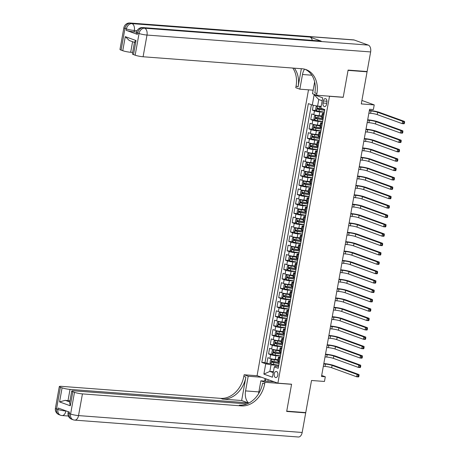 <?xml version="1.0" encoding="UTF-8"?>
<svg xmlns="http://www.w3.org/2000/svg" width="460" height="460" viewBox="0 0 460 460"><rect width="100%" height="100%" fill="white"/><g stroke="black" fill="none" stroke-linecap="round" stroke-linejoin="round"><path stroke-width="0.69" d="M277.834 375.164A3.076 1.869 -85.7 0 0 276.264 371.45A3.076 1.869 -85.7 0 0 274.229 373.865A3.076 1.869 -85.7 0 0 275.799 377.579A3.076 1.869 -85.7 0 0 277.834 375.164M308.499 89.826L257.071 375.647L277.886 383.174L329.504 96.295L329.176 96.174M277.886 383.174L291.582 384.209L286.729 411.159L305.75 412.597L311.523 380.483L324.455 381.461L325.3 376.774L321.684 375.463M366.068 71.45L367.063 71.812L361.29 103.92L374.221 104.897L361.911 100.447M342.867 97.209L343.2 97.33L348.047 70.374L367.063 71.812M313.306 105.248L312.421 110.17L316.394 110.469M321.862 115.914L319.091 115.707A3.847 0.512 -169.8 0 1 313.8 114.661L311.748 113.919L310.736 119.548L314.709 119.847M320.171 125.292L317.406 125.08A3.847 0.512 10.2 0 1 312.116 124.039L310.057 123.297L309.045 128.921L313.018 129.22M318.487 134.665L315.721 134.458A3.847 0.512 10.2 0 1 310.425 133.411L308.372 132.67L307.36 138.293L311.334 138.598M316.802 144.043L314.03 143.83A3.847 0.512 10.2 0 1 308.74 142.79L306.688 142.048L305.676 147.671L309.643 147.97M315.111 153.416L312.346 153.209A3.847 0.512 10.2 0 1 307.05 152.162L304.997 151.42L303.985 157.044L307.959 157.343M313.427 162.794L310.661 162.581A3.847 0.512 10.2 0 1 305.365 161.54L303.312 160.799L302.3 166.422L306.274 166.721M311.742 172.166L308.971 171.959A3.847 0.512 10.2 0 1 303.68 170.913L301.628 170.171L300.616 175.795L304.583 176.094M310.051 181.539L307.286 181.332A3.847 0.512 10.2 0 1 301.99 180.291L299.937 179.544L298.925 185.173L302.898 185.472M308.367 190.917L305.601 190.71A3.847 0.512 10.2 0 1 300.305 189.664L298.252 188.922L297.24 194.545L301.214 194.844M306.682 200.29L303.91 200.083A3.847 0.512 10.2 0 1 298.62 199.042L296.562 198.294L295.55 203.924L299.523 204.223M304.991 209.668L302.226 209.455A3.847 0.512 10.2 0 1 296.93 208.414L294.877 207.673L293.865 213.296L297.839 213.595M303.307 219.04L300.535 218.833A3.847 0.512 10.2 0 1 295.245 217.787L293.192 217.045L292.18 222.674L296.154 222.973M301.616 228.419L298.85 228.206A3.847 0.512 10.2 0 1 293.56 227.165L291.502 226.423L290.49 232.047L294.463 232.346M299.931 237.791L297.166 237.584A3.847 0.512 10.2 0 1 291.87 236.538L289.817 235.796L288.805 241.419L292.779 241.724M298.247 247.169L295.475 246.957A3.847 0.512 10.2 0 1 290.185 245.916L288.132 245.174L287.12 250.798L291.088 251.097M296.556 256.542L293.79 256.335A3.847 0.512 10.2 0 1 288.495 255.288L286.442 254.547L285.43 260.17L289.403 260.475M294.872 265.92L292.106 265.707A3.847 0.512 10.2 0 1 286.81 264.667L284.757 263.925L283.745 269.548L287.718 269.847M293.187 275.293L290.415 275.086A3.847 0.512 10.2 0 1 285.125 274.039L283.072 273.298L282.06 278.921L286.028 279.22M291.496 284.665L288.73 284.458A3.847 0.512 10.2 0 1 283.435 283.417L281.382 282.67L280.37 288.299L284.343 288.598M289.811 294.043L287.046 293.836A3.847 0.512 10.2 0 1 281.75 292.79L279.697 292.048L278.685 297.672L282.658 297.971M288.121 303.416L285.355 303.209A3.847 0.512 10.2 0 1 280.065 302.168L278.007 301.421L276.995 307.05L280.968 307.349M286.436 312.794L283.67 312.582A3.847 0.512 10.2 0 1 278.375 311.541L276.322 310.799L275.31 316.422L279.283 316.721M284.752 322.167L281.98 321.96A3.847 0.512 10.2 0 1 276.69 320.913L274.637 320.171L273.625 325.801L277.593 326.1M283.061 331.545L280.295 331.332A3.847 0.512 10.2 0 1 274.999 330.291L272.947 329.55L271.935 335.173L275.908 335.472M281.376 340.917L278.611 340.71A3.847 0.512 10.2 0 1 273.315 339.664L271.262 338.922L270.25 344.546L274.223 344.85M279.691 350.296L276.92 350.083A3.847 0.512 10.2 0 1 271.63 349.042L269.577 348.3L268.565 353.924L272.533 354.223M280.065 358.081L279.168 357.759A3.847 0.512 -169.8 0 1 278.426 357.311A3.847 0.512 -169.8 0 1 279.962 357.173L280.226 357.196M281.75 348.709L280.853 348.387A3.847 0.512 -169.8 0 1 280.117 347.933A3.847 0.512 -169.8 0 1 281.646 347.8L281.911 347.817M283.44 339.336L282.543 339.008A3.847 0.512 -169.8 0 1 281.802 338.56A3.847 0.512 -169.8 0 1 283.337 338.422L283.601 338.445M285.125 329.958L284.228 329.636A3.847 0.512 -169.8 0 1 283.486 329.182A3.847 0.512 -169.8 0 1 285.022 329.049L285.286 329.067M286.816 320.585L285.913 320.258A3.847 0.512 -169.8 0 1 285.177 319.809A3.847 0.512 -169.8 0 1 286.707 319.677L286.971 319.694M288.5 311.207L287.603 310.885A3.847 0.512 -169.8 0 1 286.862 310.431A3.847 0.512 -169.8 0 1 288.397 310.299L288.661 310.322M290.185 301.835L289.288 301.507A3.847 0.512 -169.8 0 1 288.546 301.058A3.847 0.512 -169.8 0 1 290.082 300.926L290.346 300.943M291.876 292.457L290.979 292.135A3.847 0.512 -169.8 0 1 290.237 291.68A3.847 0.512 -169.8 0 1 291.767 291.548L292.037 291.571M293.56 283.084L292.663 282.756A3.847 0.512 -169.8 0 1 291.922 282.308A3.847 0.512 -169.8 0 1 293.457 282.175L293.721 282.193M295.245 273.706L294.348 273.384A3.847 0.512 -169.8 0 1 293.606 272.93A3.847 0.512 -169.8 0 1 295.142 272.797L295.406 272.82M296.936 264.333L296.039 264.005A3.847 0.512 -169.8 0 1 295.297 263.557A3.847 0.512 -169.8 0 1 296.827 263.425L297.097 263.442M298.62 254.955L297.723 254.633A3.847 0.512 -169.8 0 1 296.982 254.184A3.847 0.512 -169.8 0 1 298.517 254.046L298.781 254.069M300.311 245.582L299.408 245.26A3.847 0.512 -169.8 0 1 298.672 244.806A3.847 0.512 -169.8 0 1 300.202 244.674L300.466 244.691M301.996 236.21L301.099 235.882A3.847 0.512 -169.8 0 1 300.357 235.434A3.847 0.512 -169.8 0 1 301.892 235.296L302.157 235.319M303.68 226.832L302.784 226.51A3.847 0.512 -169.8 0 1 302.042 226.055A3.847 0.512 -169.8 0 1 303.577 225.923L303.841 225.94M305.371 217.459L304.468 217.131A3.847 0.512 -169.8 0 1 303.732 216.683A3.847 0.512 -169.8 0 1 305.262 216.551L305.526 216.568M307.056 208.081L306.159 207.759A3.847 0.512 -169.8 0 1 305.417 207.305A3.847 0.512 -169.8 0 1 306.952 207.172L307.217 207.195M308.74 198.708L307.843 198.381A3.847 0.512 -169.8 0 1 307.102 197.932A3.847 0.512 -169.8 0 1 308.637 197.8L308.901 197.817M310.431 189.33L309.534 189.008A3.847 0.512 -169.8 0 1 308.792 188.554A3.847 0.512 -169.8 0 1 310.322 188.422L310.592 188.445M312.116 179.958L311.219 179.63A3.847 0.512 -169.8 0 1 310.477 179.181A3.847 0.512 -169.8 0 1 312.012 179.049L312.277 179.066M313.8 170.579L312.903 170.257A3.847 0.512 -169.8 0 1 312.162 169.803A3.847 0.512 -169.8 0 1 313.697 169.671L313.961 169.694M315.491 161.207L314.594 160.879A3.847 0.512 -169.8 0 1 313.852 160.431A3.847 0.512 -169.8 0 1 315.382 160.298L315.652 160.316M317.176 151.829L316.279 151.507A3.847 0.512 -169.8 0 1 315.537 151.052A3.847 0.512 -169.8 0 1 317.072 150.92L317.337 150.943M318.866 142.456L317.964 142.129A3.847 0.512 -169.8 0 1 317.228 141.68A3.847 0.512 -169.8 0 1 318.757 141.548L319.022 141.565M320.551 133.084L319.654 132.756A3.847 0.512 -169.8 0 1 318.912 132.307A3.847 0.512 -169.8 0 1 320.447 132.169L320.712 132.192M322.236 123.705L321.339 123.383A3.847 0.512 -169.8 0 1 320.597 122.929A3.847 0.512 -169.8 0 1 322.132 122.797L322.397 122.814M374.221 104.897L373.376 109.584L369.575 109.296L321.5 376.487L325.3 376.774M323.391 100.976L323.018 103.034A2.978 1.811 -85.7 0 0 324.541 106.639A2.978 1.811 -85.7 0 0 326.508 104.299L326.882 102.235A2.978 1.811 -85.7 0 0 325.358 98.635A2.978 1.811 -85.7 0 0 323.391 100.976L326.957 101.24M312.438 90.12L313.122 90.367M278.541 366.568L275.08 366.309L274.286 366.896L278.225 368.316L324.783 109.566L320.844 108.14L322.702 97.825L314.145 94.737L312.294 105.047L308.355 103.621L261.798 362.376L265.736 363.803L271.026 364.843L269.847 371.404L273.252 372.64M274.286 366.896L272.429 377.206L263.879 374.112L265.736 363.803M280.433 356.051L275.908 355.712A3.847 0.512 -169.8 0 1 270.618 354.666L268.565 353.924M278.001 359.668L275.235 359.461L275.908 355.712M282.118 346.673L277.598 346.334A3.847 0.512 -169.8 0 1 272.303 345.293L270.25 344.546M283.803 337.301L279.283 336.961A3.847 0.512 -169.8 0 1 273.987 335.915L271.935 335.173M285.493 327.928L280.968 327.583A3.847 0.512 -169.8 0 1 275.678 326.542L273.625 325.801M287.178 318.55L282.658 318.211A3.847 0.512 -169.8 0 1 277.363 317.164L275.31 316.422M288.868 309.178L284.343 308.832A3.847 0.512 -169.8 0 1 279.053 307.792L276.995 307.05M290.553 299.799L286.028 299.46A3.847 0.512 -169.8 0 1 280.738 298.413L278.685 297.672M292.238 290.427L287.718 290.082A3.847 0.512 -169.8 0 1 282.423 289.041L280.37 288.299M293.928 281.048L289.403 280.709A3.847 0.512 -169.8 0 1 284.113 279.663L282.06 278.921M295.613 271.676L291.094 271.331A3.847 0.512 -169.8 0 1 285.798 270.29L283.745 269.548M297.298 262.298L292.779 261.958A3.847 0.512 -169.8 0 1 287.483 260.918L285.43 260.17M298.988 252.925L294.463 252.586A3.847 0.512 -169.8 0 1 289.173 251.539L287.12 250.798M300.673 243.547L296.154 243.208A3.847 0.512 -169.8 0 1 290.858 242.167L288.805 241.419M302.358 234.174L297.839 233.835A3.847 0.512 -169.8 0 1 292.543 232.789L290.49 232.047M304.048 224.802L299.523 224.457A3.847 0.512 -169.8 0 1 294.233 223.416L292.18 222.674M305.733 215.424L301.214 215.084A3.847 0.512 -169.8 0 1 295.918 214.038L293.865 213.296M307.424 206.051L302.898 205.706A3.847 0.512 -169.8 0 1 297.608 204.665L295.55 203.924M309.108 196.673L304.589 196.334A3.847 0.512 -169.8 0 1 299.293 195.287L297.24 194.545M310.793 187.3L306.274 186.955A3.847 0.512 -169.8 0 1 300.978 185.915L298.925 185.173M312.484 177.922L307.959 177.583A3.847 0.512 -169.8 0 1 302.668 176.536L300.616 175.795M314.168 168.55L309.649 168.205A3.847 0.512 -169.8 0 1 304.353 167.164L302.3 166.422M315.853 159.171L311.334 158.832A3.847 0.512 -169.8 0 1 306.038 157.791L303.985 157.044M317.544 149.799L313.018 149.46A3.847 0.512 -169.8 0 1 307.728 148.413L305.676 147.671M319.228 140.421L314.709 140.082A3.847 0.512 -169.8 0 1 309.413 139.041L307.36 138.293M320.919 131.048L316.394 130.709A3.847 0.512 -169.8 0 1 311.104 129.662L309.045 128.921M322.604 121.676L318.078 121.331A3.847 0.512 -169.8 0 1 312.788 120.29L310.736 119.548M323.926 114.333L323.023 114.005A3.847 0.512 -169.8 0 1 322.287 113.557A3.847 0.512 -169.8 0 1 323.817 113.424L324.082 113.442M324.288 112.297L319.769 111.958A3.847 0.512 -169.8 0 1 314.473 110.912L312.421 110.17M311.391 104.725L264.989 362.618L266.875 363.296L270.848 363.601M275.235 359.461A3.847 0.512 10.2 0 1 269.939 358.415L267.887 357.673L266.875 363.296M323.248 118.082L322.351 117.754A3.847 0.512 -169.8 0 1 321.609 117.306L322.287 113.557M320.597 122.929L319.924 126.678A3.847 0.512 10.2 0 0 320.666 127.132L321.563 127.454M318.912 132.307L318.24 136.056A3.847 0.512 10.2 0 0 318.975 136.505L319.878 136.833M317.228 141.68L316.549 145.429A3.847 0.512 10.2 0 0 317.291 145.883L318.188 146.205M315.537 151.052L314.864 154.807A3.847 0.512 10.2 0 0 315.606 155.256L316.503 155.583M313.852 160.431L313.174 164.18A3.847 0.512 10.2 0 0 313.916 164.634L314.812 164.956M312.162 169.803L311.489 173.558A3.847 0.512 10.2 0 0 312.231 174.006L313.128 174.334M310.477 179.181L309.804 182.93A3.847 0.512 10.2 0 0 310.546 183.385L311.443 183.707M308.792 188.554L308.114 192.309A3.847 0.512 10.2 0 0 308.855 192.757L309.752 193.079M307.102 197.932L306.429 201.681A3.847 0.512 10.2 0 0 307.171 202.13L308.068 202.458M305.417 207.305L304.744 211.054A3.847 0.512 10.2 0 0 305.48 211.508L306.383 211.83M303.732 216.683L303.054 220.432A3.847 0.512 10.2 0 0 303.796 220.88L304.692 221.208M302.042 226.055L301.369 229.804A3.847 0.512 10.2 0 0 302.111 230.259L303.008 230.581M300.357 235.434L299.684 239.183A3.847 0.512 10.2 0 0 300.42 239.631L301.323 239.959M298.672 244.806L297.994 248.555A3.847 0.512 10.2 0 0 298.735 249.009L299.632 249.331M296.982 254.184L296.309 257.933A3.847 0.512 10.2 0 0 297.051 258.382L297.948 258.71M295.297 263.557L294.618 267.306A3.847 0.512 10.2 0 0 295.36 267.76L296.257 268.082M293.606 272.93L292.934 276.684A3.847 0.512 10.2 0 0 293.675 277.133L294.572 277.46M291.922 282.308L291.249 286.057A3.847 0.512 10.2 0 0 291.991 286.511L292.888 286.833M290.237 291.68L289.558 295.435A3.847 0.512 10.2 0 0 290.3 295.884L291.197 296.205M288.546 301.058L287.874 304.808A3.847 0.512 10.2 0 0 288.615 305.256L289.512 305.584M286.862 310.431L286.189 314.18A3.847 0.512 10.2 0 0 286.925 314.634L287.828 314.956M285.177 319.809L284.498 323.558A3.847 0.512 10.2 0 0 285.24 324.007L286.137 324.334M283.486 329.182L282.814 332.931A3.847 0.512 10.2 0 0 283.555 333.385L284.452 333.707M281.802 338.56L281.129 342.309A3.847 0.512 10.2 0 0 281.865 342.757L282.768 343.085M280.117 347.933L279.438 351.681A3.847 0.512 10.2 0 0 280.18 352.136L281.077 352.458M278.426 357.311L277.754 361.06A3.847 0.512 10.2 0 0 278.495 361.508L279.392 361.836M322.172 100.757L318.768 99.527L317.584 106.093L312.294 105.047M321.166 106.358L317.584 106.093M343.2 97.33L329.504 96.295M273.424 371.674L269.847 371.404L263.879 374.112M278.743 365.424L271.026 364.843M264.989 362.618L261.798 362.376M318.768 99.527L314.145 94.737M317.429 106.053L316.135 106.588L315.629 109.399L316.589 110.745A2.547 0.339 10.2 0 0 318.998 111.297L324.323 112.113M318.516 106.162L321.115 106.634M317.463 106.064A2.547 0.339 10.2 0 0 319.844 106.611L321.086 106.8M368.874 113.171L370.605 113.298A4.807 0.638 -169.8 0 1 377.223 114.603L402.23 123.648L402.649 121.308L404.553 121.451L379.546 112.407A7.21 0.954 10.2 0 0 369.622 110.446L369.368 110.429M323.018 108.928L319.522 108.393A2.547 0.339 -169.8 0 1 317.624 107.996L317.423 109.123A2.547 0.339 10.2 0 0 319.32 109.514L324.645 110.331M324.674 110.164L318.516 109.204L318.119 108.399M369.299 110.825L371.024 110.958A4.807 0.638 -169.8 0 1 377.643 112.263L402.649 121.308L403.828 122.314L403.656 123.257L404.415 123.309L404.587 122.371L403.828 122.314M404.415 123.309L404.127 123.792L402.23 123.648L403.656 123.257M404.587 122.371L404.553 121.451M136.591 32.073L134.09 31.884A5.767 0.765 -169.8 0 1 126.149 30.32L137.402 34.391A5.767 0.765 -169.8 0 1 136.286 33.712L136.54 32.309A5.767 0.765 10.2 0 0 137.655 32.982L137.402 34.391M348.099 70.093L343.217 97.232L316.589 95.226L316.877 93.633A24.029 18.802 109.9 0 0 306.032 69.604A24.029 18.802 109.9 0 0 302.076 68.758L143.095 56.764A5.767 0.765 -169.8 0 1 135.154 55.194L139.058 33.494L137.655 32.982A5.767 4.514 109.9 0 1 143.227 27.703L144.635 28.209L368.276 45.091A5.767 3.507 94.3 0 1 370.639 51.934L367.115 71.53L348.099 70.093M304.531 69.15A10.81 6.578 -85.7 0 0 302.496 74.503L299.851 89.171L295.774 87.699L296.062 86.1A24.029 18.802 109.9 0 0 292.801 68.057M316.589 95.226L312.512 93.748L314.646 81.891M301.352 68.701L298.086 86.837A24.029 18.802 109.9 0 0 294.383 68.178M134.458 42.377L129.266 40.503L125.281 36.645L136.028 40.532L133.492 54.596L135.154 55.194M133.492 54.596A5.767 0.765 -169.8 0 1 132.382 53.918L134.504 42.147M354.211 40.003L130.571 23.126A5.767 3.507 -85.7 0 0 129.99 23L353.636 39.876A5.767 3.507 94.3 0 1 354.211 40.003L368.276 45.091M321.229 41.136L143.227 27.703A5.767 3.507 -85.7 0 0 142.652 27.577L320.654 41.009A5.767 3.507 94.3 0 1 321.229 41.136L309.977 37.064A5.767 3.507 94.3 0 1 312.294 40.382M313.156 90.177L299.851 89.171M132.652 52.423L130.686 52.273A5.767 0.765 -169.8 0 1 122.751 50.709L125.281 36.645M126.149 30.32L126.402 28.917L124.993 28.405L121.089 50.111L122.751 50.709M121.089 50.111A5.767 0.765 -169.8 0 1 119.979 49.433L123.884 27.726A5.767 0.765 10.2 0 0 124.993 28.405A5.767 4.514 109.9 0 1 130.571 23.126L131.98 23.633L309.977 37.064M316.877 93.633L314.853 92.897A24.029 18.802 109.9 0 0 305.009 69.276M136.028 40.532C134.561 41.613 134.176 42.257 134.878 42.458M304.704 412.516L305.699 412.879L302.174 432.469L78.528 415.593A5.767 3.507 -85.7 0 1 74.721 420.124A5.767 5.767 0 0 1 73.192 419.796A5.767 4.514 -70.1 0 1 70.593 414.029L74.497 392.322A5.767 0.765 10.2 0 0 82.438 393.892L78.528 415.593A5.767 0.765 -169.8 0 1 70.593 414.029L69.184 413.523L69.437 412.114L58.184 408.043L57.931 409.452L56.522 408.94A5.767 0.765 -169.8 0 1 55.413 408.267L59.317 386.561A5.767 0.765 10.2 0 0 60.432 387.239L56.522 408.94A5.767 4.514 109.9 0 0 59.127 414.707A5.767 5.767 0 0 1 55.413 408.267M305.699 412.879L286.683 411.441L291.565 384.301L291.232 384.18M261.481 377.24L248.204 376.24L245.565 390.908A10.81 6.578 -85.7 0 0 248.797 403.098M248.204 376.24L244.122 374.762L243.834 376.355A24.029 18.802 -70.1 0 1 220.605 398.36L61.617 386.36A5.767 0.765 10.2 0 0 59.317 386.561M241.644 400.528L245.864 377.091A24.029 18.802 -70.1 0 1 222.628 399.09L241.644 400.528L248.032 402.839L247.905 403.529M291.565 384.301L264.943 382.294L264.655 383.887A24.029 18.802 -70.1 0 1 241.419 405.887L82.438 393.892M264.943 382.294L260.86 380.817L258.52 393.835M247.031 403.903L74.025 390.85A5.767 0.765 10.2 0 0 71.725 391.046L69.609 402.816L70.305 405.789L59.558 401.902L62.088 387.837L60.432 387.239M62.088 387.837A5.767 0.765 10.2 0 0 70.029 389.401L68.005 400.654A5.767 0.765 -169.8 0 1 65.268 400.321L69.765 401.942M248.032 402.839L70.029 389.401M302.174 432.469A5.767 3.507 94.3 0 1 298.362 437L74.721 420.124M274.143 381.817L260.86 380.817M257.404 375.762L244.122 374.762M71.725 391.046A5.767 0.765 10.2 0 0 72.835 391.724L70.305 405.789M74.497 392.322L72.835 391.724M69.972 400.804L68.005 400.654M264.655 383.887L262.625 383.151A24.029 18.802 -70.1 0 1 239.395 405.156L241.419 405.887M59.558 401.902L65.268 400.321M264.598 381.098L265.058 378.534M265.96 378.862L265.546 381.167M268.134 379.644L267.829 381.34M321.781 116.368L315.744 115.431L314.45 115.96L313.944 118.772L314.899 120.117A2.547 0.339 10.2 0 0 317.314 120.675L322.638 121.486M315.744 115.431A2.547 0.339 10.2 0 0 318.159 115.983L321.747 116.535M367.189 122.544L368.92 122.676A4.807 0.638 -169.8 0 1 375.532 123.981L400.539 133.026L400.965 130.68L402.862 130.824L377.855 121.779A7.21 0.954 10.2 0 0 367.931 119.824L367.684 119.807M323.161 118.582L317.837 117.766A2.547 0.339 -169.8 0 1 315.94 117.369L315.738 118.496A2.547 0.339 10.2 0 0 317.636 118.893L322.954 119.703M322.989 119.542L316.831 118.576L316.434 117.771M367.609 120.204L369.34 120.33A4.807 0.638 -169.8 0 1 375.958 121.635L400.965 130.68L402.138 131.692L401.971 132.629L402.73 132.687L402.897 131.75L402.138 131.692M402.73 132.687L402.442 133.17L400.539 133.026L401.971 132.629M402.897 131.75L402.862 130.824M320.091 125.741L314.059 124.804L312.76 125.333L312.254 128.15L313.214 129.49A2.547 0.339 10.2 0 0 315.629 130.048L320.948 130.864M314.059 124.804A2.547 0.339 10.2 0 0 316.468 125.361L320.062 125.908M365.504 131.922L367.229 132.049A4.807 0.638 -169.8 0 1 373.848 133.354L398.854 142.399L399.274 140.059L401.178 140.202L376.171 131.157A7.21 0.954 10.2 0 0 366.246 129.197L365.993 129.179M321.471 127.955L316.152 127.144A2.547 0.339 -169.8 0 1 314.255 126.747L314.048 127.868A2.547 0.339 10.2 0 0 315.945 128.265L321.27 129.082M321.298 128.915L315.146 127.955L314.749 127.15M365.924 129.576L367.649 129.708A4.807 0.638 -169.8 0 1 374.267 131.014L399.274 140.059L400.453 141.065L400.28 142.002L401.045 142.059L401.212 141.122L400.453 141.065M401.045 142.059L400.758 142.542L398.854 142.399L400.28 142.002M401.212 141.122L401.178 140.202M318.406 135.119L312.369 134.182L311.075 134.711L310.569 137.523L311.529 138.868A2.547 0.339 10.2 0 0 313.938 139.42L319.263 140.237M312.369 134.182A2.547 0.339 10.2 0 0 314.784 134.734L318.377 135.286M363.814 141.295L365.545 141.427A4.807 0.638 -169.8 0 1 372.157 142.732L397.17 151.777L397.589 149.431L399.493 149.575L374.486 140.53A7.21 0.954 10.2 0 0 364.561 138.575L364.308 138.552M319.786 137.333L314.462 136.516A2.547 0.339 -169.8 0 1 312.564 136.12L312.363 137.247A2.547 0.339 10.2 0 0 314.26 137.643L319.585 138.454M319.614 138.287L313.455 137.327L313.059 136.522M364.24 138.954L365.964 139.081A4.807 0.638 -169.8 0 1 372.583 140.386L397.589 149.431L398.762 150.443L398.596 151.38L399.355 151.438L399.527 150.5L398.762 150.443M399.355 151.438L399.067 151.921L397.17 151.777L398.596 151.38M399.527 150.5L399.493 149.575M316.721 144.492L310.684 143.554L309.39 144.083L308.884 146.901L309.839 148.241A2.547 0.339 10.2 0 0 312.254 148.798L317.578 149.615M310.684 143.554A2.547 0.339 10.2 0 0 313.099 144.112L316.687 144.659M362.129 150.673L363.854 150.799A4.807 0.638 -169.8 0 1 370.472 152.105L395.479 161.149L395.905 158.809L397.802 158.947L372.796 149.908A7.21 0.954 10.2 0 0 362.871 147.947L362.624 147.93M318.101 146.705L312.777 145.895A2.547 0.339 -169.8 0 1 310.879 145.498L310.678 146.619A2.547 0.339 10.2 0 0 312.576 147.016L317.894 147.833M317.929 147.666L311.771 146.705L311.374 145.895M362.549 148.327L364.28 148.459A4.807 0.638 -169.8 0 1 370.892 149.764L395.905 158.809L397.078 159.815L396.911 160.753L397.67 160.81L397.837 159.873L397.078 159.815M397.67 160.81L397.382 161.293L395.479 161.149L396.911 160.753M397.837 159.873L397.802 158.947M315.031 153.87L308.993 152.933L307.7 153.462L307.194 156.273L308.154 157.619A2.547 0.339 10.2 0 0 310.569 158.171L315.888 158.987M308.993 152.933A2.547 0.339 10.2 0 0 311.409 153.485L315.002 154.037M360.439 160.045L362.169 160.178A4.807 0.638 -169.8 0 1 368.788 161.483L393.794 170.528L394.214 168.182L396.117 168.326L371.111 159.281A7.21 0.954 10.2 0 0 361.186 157.326L360.933 157.303M316.411 156.084L311.092 155.267A2.547 0.339 -169.8 0 1 309.189 154.87L308.988 155.998A2.547 0.339 10.2 0 0 310.885 156.394L316.21 157.205M316.238 157.038L310.086 156.078L309.689 155.273M360.864 157.699L362.589 157.832A4.807 0.638 -169.8 0 1 369.207 159.137L394.214 168.182L395.393 169.194L395.221 170.131L395.985 170.189L396.152 169.251L395.393 169.194M395.985 170.189L395.698 170.671L393.794 170.528L395.221 170.131M396.152 169.251L396.117 168.326M313.346 163.242L307.309 162.305L306.015 162.834L305.509 165.646L306.464 166.992A2.547 0.339 10.2 0 0 308.878 167.549L314.203 168.366M307.309 162.305A2.547 0.339 10.2 0 0 309.724 162.863L313.317 163.409M358.754 169.424L360.485 169.55A4.807 0.638 -169.8 0 1 367.097 170.855L392.11 179.9L392.529 177.554L394.433 177.698L369.42 168.653A7.21 0.954 10.2 0 0 359.496 166.698L359.248 166.681M314.726 165.456L309.402 164.64A2.547 0.339 -169.8 0 1 307.504 164.249L307.303 165.37A2.547 0.339 10.2 0 0 309.2 165.767L314.525 166.583M314.554 166.416L308.395 165.456L307.999 164.645M359.174 167.078L360.904 167.21A4.807 0.638 -169.8 0 1 367.523 168.509L392.529 177.554L393.702 178.566L393.536 179.504L394.295 179.561L394.467 178.624L393.702 178.566M394.295 179.561L394.007 180.044L392.11 179.9L393.536 179.504M394.467 178.624L394.433 177.698M311.656 172.621L305.624 171.683L304.33 172.212L303.824 175.024L304.779 176.37A2.547 0.339 10.2 0 0 307.194 176.922L312.512 177.738M305.624 171.683A2.547 0.339 10.2 0 0 308.039 172.236L311.627 172.787M357.069 178.796L358.794 178.928A4.807 0.638 -169.8 0 1 365.412 180.234L390.419 189.273L390.845 186.933L392.742 187.076L367.735 178.031A7.21 0.954 10.2 0 0 357.811 176.077L357.564 176.053M313.036 174.834L307.717 174.018A2.547 0.339 -169.8 0 1 305.82 173.621L305.612 174.748A2.547 0.339 10.2 0 0 307.516 175.145L312.834 175.956M312.863 175.789L306.711 174.829L306.314 174.024M357.489 176.45L359.22 176.583A4.807 0.638 -169.8 0 1 365.832 177.888L390.845 186.933L392.018 187.945L391.851 188.882L392.61 188.939L392.777 188.002L392.018 187.945M392.61 188.939L392.322 189.416L390.419 189.273L391.851 188.882M392.777 188.002L392.742 187.076M309.971 181.993L303.933 181.056L302.64 181.585L302.134 184.397L303.094 185.742A2.547 0.339 10.2 0 0 305.509 186.3L310.828 187.111M303.933 181.056A2.547 0.339 10.2 0 0 306.348 181.614L309.942 182.16M355.379 188.169L357.109 188.301A4.807 0.638 -169.8 0 1 363.728 189.606L388.734 198.651L389.154 196.305L391.058 196.449L366.051 187.404A7.21 0.954 10.2 0 0 356.126 185.449L355.873 185.432M311.351 184.207L306.026 183.39A2.547 0.339 -169.8 0 1 304.129 182.999L303.928 184.121A2.547 0.339 10.2 0 0 305.825 184.517L311.15 185.334M311.178 185.167L305.02 184.207L304.623 183.396M355.804 185.828L357.529 185.961A4.807 0.638 -169.8 0 1 364.147 187.26L389.154 196.305L390.333 197.317L390.16 198.254L390.925 198.312L391.092 197.374L390.333 197.317M390.925 198.312L390.638 198.795L388.734 198.651L390.16 198.254M391.092 197.374L391.058 196.449M308.286 191.371L302.249 190.428L300.955 190.963L300.449 193.775L301.403 195.12A2.547 0.339 10.2 0 0 303.818 195.672L309.143 196.489M302.249 190.428A2.547 0.339 10.2 0 0 304.664 190.986L308.252 191.538M353.694 197.547L355.425 197.679A4.807 0.638 -169.8 0 1 362.037 198.979L387.044 208.023L387.469 205.683L389.373 205.827L364.36 196.782A7.21 0.954 10.2 0 0 354.436 194.827L354.188 194.804M309.666 193.579L304.342 192.769A2.547 0.339 -169.8 0 1 302.444 192.372L302.243 193.499A2.547 0.339 10.2 0 0 304.141 193.89L309.459 194.706M309.494 194.54L303.335 193.579L302.939 192.774M354.114 195.201L355.844 195.333A4.807 0.638 -169.8 0 1 362.463 196.638L387.469 205.683L388.642 206.695L388.476 207.632L389.235 207.69L389.407 206.753L388.642 206.695M389.235 207.69L388.947 208.167L387.044 208.023L388.476 207.632M389.407 206.753L389.373 205.827M306.596 200.744L300.564 199.807L299.27 200.336L298.764 203.147L299.719 204.493A2.547 0.339 10.2 0 0 302.134 205.051L307.452 205.861M300.564 199.807A2.547 0.339 10.2 0 0 302.973 200.359L306.567 200.911M352.009 206.919L353.734 207.052A4.807 0.638 -169.8 0 1 360.353 208.357L385.359 217.402L385.779 215.056L387.682 215.199L362.675 206.155A7.21 0.954 10.2 0 0 352.751 204.2L352.498 204.183M307.976 202.958L302.657 202.141A2.547 0.339 -169.8 0 1 300.759 201.744L300.553 202.871A2.547 0.339 10.2 0 0 302.456 203.268L307.774 204.085M307.803 203.918L301.651 202.952L301.254 202.147M352.429 204.579L354.16 204.706A4.807 0.638 -169.8 0 1 360.772 206.011L385.779 215.056L386.958 216.068L386.791 217.005L387.55 217.062L387.717 216.125L386.958 216.068M387.55 217.062L387.262 217.545L385.359 217.402L386.791 217.005M387.717 216.125L387.682 215.199M304.911 210.122L298.873 209.179L297.58 209.714L297.074 212.526L298.034 213.871A2.547 0.339 10.2 0 0 300.443 214.423L305.768 215.24M298.873 209.179A2.547 0.339 10.2 0 0 301.288 209.737L304.882 210.289M350.319 216.298L352.049 216.43A4.807 0.638 -169.8 0 1 358.668 217.73L383.674 226.774L384.094 224.434L385.997 224.578L360.991 215.533A7.21 0.954 10.2 0 0 351.066 213.572L350.813 213.555M306.291 212.33L300.966 211.519A2.547 0.339 -169.8 0 1 299.069 211.123L298.868 212.25A2.547 0.339 10.2 0 0 300.765 212.641L306.09 213.457M306.118 213.29L299.96 212.33L299.563 211.525M350.744 213.952L352.469 214.084A4.807 0.638 -169.8 0 1 359.087 215.389L384.094 224.434L385.267 225.44L385.1 226.383L385.859 226.441L386.032 225.498L385.267 225.44M385.859 226.441L385.572 226.918L383.674 226.774L385.1 226.383M386.032 225.498L385.997 224.578M303.226 219.495L297.189 218.558L295.895 219.086L295.389 221.898L296.343 223.244A2.547 0.339 10.2 0 0 298.759 223.802L304.083 224.612M297.189 218.558A2.547 0.339 10.2 0 0 299.604 219.109L303.192 219.661M348.634 225.67L350.359 225.802A4.807 0.638 -169.8 0 1 356.977 227.108L381.984 236.152L382.409 233.806L384.307 233.95L359.3 224.905A7.21 0.954 10.2 0 0 349.376 222.95L349.128 222.933M304.606 221.708L299.282 220.892A2.547 0.339 -169.8 0 1 297.384 220.495L297.183 221.622A2.547 0.339 10.2 0 0 299.08 222.019L304.399 222.83M304.434 222.669L298.275 221.703L297.879 220.898M349.054 223.33L350.784 223.456A4.807 0.638 -169.8 0 1 357.403 224.762L382.409 233.806L383.582 234.818L383.416 235.756L384.175 235.813L384.341 234.876L383.582 234.818M384.175 235.813L383.887 236.296L381.984 236.152L383.416 235.756M384.341 234.876L384.307 233.95M301.536 228.873L295.504 227.93L294.204 228.465L293.698 231.276L294.659 232.616A2.547 0.339 10.2 0 0 297.074 233.174L302.392 233.99M295.504 227.93A2.547 0.339 10.2 0 0 297.913 228.488L301.507 229.034M346.949 235.048L348.674 235.175A4.807 0.638 -169.8 0 1 355.292 236.48L380.299 245.525L380.719 243.185L382.622 243.328L357.615 234.284A7.21 0.954 10.2 0 0 347.691 232.323L347.438 232.306M302.916 231.081L297.597 230.27A2.547 0.339 -169.8 0 1 295.694 229.873L295.492 230.995A2.547 0.339 10.2 0 0 297.39 231.391L302.714 232.208M302.743 232.041L296.591 231.081L296.194 230.276M347.369 232.702L349.094 232.835A4.807 0.638 -169.8 0 1 355.712 234.14L380.719 243.185L381.898 244.191L381.725 245.128L382.49 245.186L382.657 244.248L381.898 244.191M382.49 245.186L382.202 245.669L380.299 245.525L381.725 245.128M382.657 244.248L382.622 243.328M299.851 238.245L293.813 237.308L292.52 237.837L292.014 240.649L292.974 241.994A2.547 0.339 10.2 0 0 295.383 242.552L300.708 243.363M293.813 237.308A2.547 0.339 10.2 0 0 296.228 237.86L299.822 238.412M345.259 244.421L346.99 244.553A4.807 0.638 -169.8 0 1 353.602 245.858L378.614 254.903L379.034 252.557L380.937 252.701L355.931 243.656A7.21 0.954 10.2 0 0 346 241.701L345.753 241.684M301.231 240.459L295.906 239.643A2.547 0.339 -169.8 0 1 294.009 239.246L293.808 240.373A2.547 0.339 10.2 0 0 295.705 240.77L301.03 241.58M301.058 241.414L294.9 240.453L294.503 239.648M345.684 242.081L347.409 242.207A4.807 0.638 -169.8 0 1 354.027 243.512L379.034 252.557L380.207 253.569L380.041 254.506L380.799 254.564L380.972 253.627L380.207 253.569M380.799 254.564L380.512 255.047L378.614 254.903L380.041 254.506M380.972 253.627L380.937 252.701M298.16 247.618L292.129 246.681L290.835 247.21L290.329 250.027L291.283 251.367A2.547 0.339 10.2 0 0 293.698 251.925L299.023 252.741M292.129 246.681A2.547 0.339 10.2 0 0 294.544 247.238L298.132 247.785M343.574 253.799L345.299 253.926A4.807 0.638 -169.8 0 1 351.917 255.231L376.924 264.276L377.349 261.935L379.247 262.073L354.24 253.034A7.21 0.954 10.2 0 0 344.316 251.074L344.068 251.056M299.546 249.832L294.222 249.021A2.547 0.339 -169.8 0 1 292.324 248.624L292.123 249.745A2.547 0.339 10.2 0 0 294.02 250.142L299.339 250.959M299.374 250.792L293.215 249.832L292.819 249.021M343.994 251.453L345.724 251.585A4.807 0.638 -169.8 0 1 352.337 252.891L377.349 261.935L378.522 262.942L378.356 263.879L379.115 263.936L379.281 262.999L378.522 262.942M379.115 263.936L378.827 264.419L376.924 264.276L378.356 263.879M379.281 262.999L379.247 262.073M296.476 256.996L290.438 256.059L289.144 256.588L288.638 259.4L289.599 260.745A2.547 0.339 10.2 0 0 292.014 261.297L297.332 262.114M290.438 256.059A2.547 0.339 10.2 0 0 292.853 256.611L296.447 257.163M341.883 263.172L343.614 263.304A4.807 0.638 -169.8 0 1 350.232 264.609L375.239 273.654L375.659 271.308L377.562 271.452L352.555 262.407A7.21 0.954 10.2 0 0 342.631 260.452L342.378 260.429M297.856 259.21L292.537 258.393A2.547 0.339 -169.8 0 1 290.634 257.997L290.433 259.124A2.547 0.339 10.2 0 0 292.33 259.52L297.654 260.331M297.683 260.164L291.531 259.204L291.134 258.399M342.309 260.826L344.034 260.958A4.807 0.638 -169.8 0 1 350.652 262.263L375.659 271.308L376.838 272.32L376.665 273.257L377.43 273.315L377.597 272.377L376.838 272.32M377.43 273.315L377.142 273.798L375.239 273.654L376.665 273.257M377.597 272.377L377.562 271.452M294.791 266.369L288.753 265.431L287.46 265.96L286.954 268.772L287.908 270.118A2.547 0.339 10.2 0 0 290.323 270.675L295.648 271.492M288.753 265.431A2.547 0.339 10.2 0 0 291.168 265.989L294.762 266.536M340.199 272.55L341.929 272.676A4.807 0.638 -169.8 0 1 348.542 273.982L373.554 283.026L373.974 280.68L375.877 280.824L350.865 271.779A7.21 0.954 10.2 0 0 340.94 269.825L340.693 269.807M296.171 268.582L290.846 267.766A2.547 0.339 -169.8 0 1 288.949 267.375L288.748 268.496A2.547 0.339 10.2 0 0 290.645 268.893L295.97 269.709M295.998 269.543L289.84 268.582L289.443 267.772M340.618 270.204L342.349 270.336A4.807 0.638 -169.8 0 1 348.967 271.636L373.974 280.68L375.147 281.692L374.98 282.63L375.739 282.687L375.912 281.75L375.147 281.692M375.739 282.687L375.452 283.17L373.554 283.026L374.98 282.63M375.912 281.75L375.877 280.824M293.101 275.747L287.069 274.81L285.775 275.339L285.269 278.15L286.223 279.496A2.547 0.339 10.2 0 0 288.638 280.048L293.957 280.864M287.069 274.81A2.547 0.339 10.2 0 0 289.484 275.362L293.072 275.914M338.514 281.922L340.239 282.055A4.807 0.638 -169.8 0 1 346.857 283.36L371.864 292.405L372.289 290.059L374.187 290.202L349.18 281.158A7.21 0.954 10.2 0 0 339.256 279.203L339.008 279.18M294.48 277.961L289.162 277.144A2.547 0.339 -169.8 0 1 287.264 276.748L287.057 277.874A2.547 0.339 10.2 0 0 288.96 278.271L294.279 279.082M294.308 278.915L288.155 277.955L287.759 277.15M338.934 279.577L340.664 279.709A4.807 0.638 -169.8 0 1 347.277 281.014L372.289 290.059L373.462 291.071L373.296 292.008L374.055 292.065L374.221 291.128L373.462 291.071M374.055 292.065L373.767 292.543L371.864 292.405L373.296 292.008M374.221 291.128L374.187 290.202M291.416 285.119L285.378 284.182L284.084 284.711L283.578 287.523L284.539 288.868A2.547 0.339 10.2 0 0 286.954 289.426L292.272 290.237M285.378 284.182A2.547 0.339 10.2 0 0 287.793 284.74L291.387 285.286M336.823 291.295L338.554 291.427A4.807 0.638 -169.8 0 1 345.172 292.733L370.179 301.777L370.599 299.431L372.502 299.575L347.495 290.53A7.21 0.954 10.2 0 0 337.571 288.575L337.318 288.558M292.796 287.333L287.471 286.517A2.547 0.339 -169.8 0 1 285.574 286.126L285.373 287.247A2.547 0.339 10.2 0 0 287.27 287.644L292.594 288.46M292.623 288.293L286.465 287.333L286.068 286.522M337.249 288.955L338.974 289.087A4.807 0.638 -169.8 0 1 345.592 290.386L370.599 299.431L371.778 300.443L371.605 301.38L372.37 301.438L372.537 300.501L371.778 300.443M372.37 301.438L372.082 301.921L370.179 301.777L371.605 301.38M372.537 300.501L372.502 299.575M289.731 294.498L283.693 293.555L282.4 294.089L281.894 296.901L282.848 298.247A2.547 0.339 10.2 0 0 285.263 298.799L290.588 299.615M283.693 293.555A2.547 0.339 10.2 0 0 286.108 294.112L289.696 294.664M335.139 300.673L336.869 300.805A4.807 0.638 -169.8 0 1 343.482 302.105L368.489 311.15L368.914 308.809L370.817 308.953L345.805 299.909A7.21 0.954 10.2 0 0 335.88 297.953L335.633 297.93M291.111 296.706L285.786 295.895A2.547 0.339 -169.8 0 1 283.889 295.498L283.688 296.625A2.547 0.339 10.2 0 0 285.585 297.016L290.904 297.833M290.938 297.666L284.78 296.706L284.383 295.901M335.558 298.327L337.289 298.459A4.807 0.638 -169.8 0 1 343.907 299.765L368.914 308.809L370.087 309.822L369.921 310.759L370.679 310.816L370.846 309.879L370.087 309.822M370.679 310.816L370.392 311.293L368.489 311.15L369.921 310.759M370.846 309.879L370.817 308.953M288.04 303.87L282.009 302.933L280.715 303.462L280.209 306.274L281.163 307.619A2.547 0.339 10.2 0 0 283.578 308.177L288.897 308.988M282.009 302.933A2.547 0.339 10.2 0 0 284.418 303.485L288.012 304.037M333.454 310.046L335.179 310.178A4.807 0.638 -169.8 0 1 341.797 311.483L366.804 320.528L367.224 318.182L369.127 318.326L344.12 309.281A7.21 0.954 10.2 0 0 334.196 307.326L333.943 307.309M289.42 306.084L284.102 305.267A2.547 0.339 -169.8 0 1 282.204 304.871L281.997 305.998A2.547 0.339 10.2 0 0 283.9 306.394L289.219 307.211M289.248 307.044L283.095 306.078L282.699 305.273M333.874 307.705L335.604 307.832A4.807 0.638 -169.8 0 1 342.217 309.137L367.224 318.182L368.402 319.194L368.23 320.131L368.995 320.189L369.161 319.251L368.402 319.194M368.995 320.189L368.707 320.672L366.804 320.528L368.23 320.131M369.161 319.251L369.127 318.326M286.356 313.248L280.318 312.305L279.024 312.84L278.518 315.652L279.479 316.997A2.547 0.339 10.2 0 0 281.888 317.549L287.212 318.366M280.318 312.305A2.547 0.339 10.2 0 0 282.733 312.863L286.327 313.415M331.763 319.424L333.494 319.556A4.807 0.638 -169.8 0 1 340.112 320.856L365.119 329.9L365.539 327.56L367.442 327.704L342.435 318.659A7.21 0.954 10.2 0 0 332.511 316.698L332.258 316.681M287.736 315.457L282.411 314.646A2.547 0.339 -169.8 0 1 280.514 314.249L280.312 315.376A2.547 0.339 10.2 0 0 282.21 315.767L287.534 316.584M287.563 316.417L281.405 315.457L281.008 314.651M332.189 317.078L333.914 317.21A4.807 0.638 -169.8 0 1 340.532 318.516L365.539 327.56L366.712 328.566L366.545 329.509L367.304 329.567L367.477 328.624L366.712 328.566M367.304 329.567L367.017 330.044L365.119 329.9L366.545 329.509M367.477 328.624L367.442 327.704M284.671 322.621L278.633 321.684L277.34 322.213L276.834 325.024L277.788 326.37A2.547 0.339 10.2 0 0 280.203 326.928L285.528 327.738M278.633 321.684A2.547 0.339 10.2 0 0 281.048 322.236L284.636 322.788M330.079 328.796L331.804 328.929A4.807 0.638 -169.8 0 1 338.422 330.234L363.429 339.279L363.854 336.933L365.752 337.077L340.745 328.032A7.21 0.954 10.2 0 0 330.82 326.077L330.573 326.059M286.051 324.835L280.726 324.018A2.547 0.339 -169.8 0 1 278.829 323.622L278.628 324.748A2.547 0.339 10.2 0 0 280.525 325.145L285.844 325.956M285.878 325.795L279.72 324.829L279.323 324.024M330.498 326.456L332.229 326.583A4.807 0.638 -169.8 0 1 338.842 327.888L363.854 336.933L365.027 337.945L364.86 338.882L365.619 338.94L365.786 338.002L365.027 337.945M365.619 338.94L365.332 339.422L363.429 339.279L364.86 338.882M365.786 338.002L365.752 337.077M282.98 331.999L276.949 331.056L275.649 331.591L275.143 334.403L276.103 335.742A2.547 0.339 10.2 0 0 278.518 336.3L283.837 337.117M276.949 331.056A2.547 0.339 10.2 0 0 279.358 331.614L282.952 332.16M328.394 338.175L330.119 338.301A4.807 0.638 -169.8 0 1 336.737 339.606L361.744 348.651L362.164 346.311L364.067 346.455L339.06 337.41A7.21 0.954 10.2 0 0 329.136 335.449L328.883 335.432M284.361 334.207L279.042 333.397A2.547 0.339 -169.8 0 1 277.138 333L276.937 334.121A2.547 0.339 10.2 0 0 278.835 334.518L284.159 335.334M284.188 335.167L278.036 334.207L277.639 333.402M328.814 335.829L330.539 335.961A4.807 0.638 -169.8 0 1 337.157 337.266L362.164 346.311L363.342 347.317L363.17 348.254L363.935 348.312L364.101 347.375L363.342 347.317M363.935 348.312L363.647 348.795L361.744 348.651L363.17 348.254M364.101 347.375L364.067 346.455M281.296 341.372L275.258 340.434L273.964 340.964L273.458 343.775L274.413 345.121A2.547 0.339 10.2 0 0 276.828 345.678L282.152 346.489M275.258 340.434A2.547 0.339 10.2 0 0 277.673 340.986L281.267 341.538M326.703 347.547L328.434 347.679A4.807 0.638 -169.8 0 1 335.047 348.985L360.059 358.029L360.479 355.683L362.382 355.827L337.375 346.782A7.21 0.954 10.2 0 0 327.445 344.827L327.198 344.81M282.676 343.585L277.351 342.769A2.547 0.339 -169.8 0 1 275.454 342.372L275.252 343.499A2.547 0.339 10.2 0 0 277.15 343.896L282.474 344.707M282.503 344.54L276.345 343.58L275.948 342.775M327.129 345.207L328.854 345.334A4.807 0.638 -169.8 0 1 335.472 346.639L360.479 355.683L361.652 356.695L361.485 357.633L362.244 357.69L362.417 356.753L361.652 356.695M362.244 357.69L361.957 358.173L360.059 358.029L361.485 357.633M362.417 356.753L362.382 355.827M279.605 350.744L273.573 349.807L272.28 350.336L271.774 353.153L272.728 354.493A2.547 0.339 10.2 0 0 275.143 355.051L280.468 355.867M273.573 349.807A2.547 0.339 10.2 0 0 275.988 350.365L279.577 350.911M325.019 356.925L326.744 357.052A4.807 0.638 -169.8 0 1 333.362 358.357L358.369 367.402L358.794 365.062L360.692 365.205L335.685 356.161A7.21 0.954 10.2 0 0 325.76 354.2L325.513 354.183M280.985 352.958L275.666 352.147A2.547 0.339 -169.8 0 1 273.769 351.75L273.568 352.872A2.547 0.339 10.2 0 0 275.465 353.268L280.784 354.085M280.813 353.918L274.66 352.958L274.263 352.147M325.438 354.579L327.169 354.712A4.807 0.638 -169.8 0 1 333.782 356.017L358.794 365.062L359.967 366.068L359.8 367.005L360.559 367.063L360.726 366.125L359.967 366.068M360.559 367.063L360.272 367.546L358.369 367.402L359.8 367.005M360.726 366.125L360.692 365.205M277.92 360.122L271.883 359.185L270.589 359.714L270.083 362.526L271.043 363.872A2.547 0.339 10.2 0 0 273.458 364.423L278.777 365.24M271.883 359.185A2.547 0.339 10.2 0 0 274.298 359.737L277.892 360.289M323.328 366.298L325.059 366.43A4.807 0.638 -169.8 0 1 331.677 367.735L356.684 376.78L357.104 374.434L359.007 374.578L334 365.533A7.21 0.954 10.2 0 0 324.076 363.578L323.823 363.555M279.3 362.336L273.982 361.52A2.547 0.339 -169.8 0 1 272.078 361.123L271.877 362.25A2.547 0.339 10.2 0 0 273.775 362.647L279.099 363.457M279.128 363.291L272.976 362.33L272.579 361.525M323.754 363.952L325.479 364.084A4.807 0.638 -169.8 0 1 332.097 365.389L357.104 374.434L358.282 375.446L358.11 376.383L358.875 376.441L359.041 375.504L358.282 375.446M358.875 376.441L358.587 376.924L356.684 376.78L358.11 376.383M359.041 375.504L359.007 374.578M276.92 350.083L277.598 346.334M278.611 340.71L279.283 336.961M280.295 331.332L280.968 327.583M281.98 321.96L282.658 318.211M283.67 312.582L284.343 308.832M285.355 303.209L286.028 299.46M287.046 293.836L287.718 290.082M288.73 284.458L289.403 280.709M290.415 275.086L291.094 271.331M292.106 265.707L292.779 261.958M293.79 256.335L294.463 252.586M295.475 246.957L296.154 243.208M297.166 237.584L297.839 233.835M298.85 228.206L299.523 224.457M300.535 218.833L301.214 215.084M302.226 209.455L302.898 205.706M303.91 200.083L304.589 196.334M305.601 190.71L306.274 186.955M307.286 181.332L307.959 177.583M308.971 171.959L309.649 168.205M310.661 162.581L311.334 158.832M312.346 153.209L313.018 149.46M314.03 143.83L314.709 140.082M315.721 134.458L316.394 130.709M317.406 125.08L318.078 121.331M319.091 115.707L319.769 111.958M313.8 114.661L314.473 110.912M269.939 358.415L270.618 354.666M271.63 349.042L272.303 345.293M273.315 339.664L273.987 335.915M274.999 330.291L275.678 326.542M276.69 320.913L277.363 317.164M278.375 311.541L279.053 307.792M280.065 302.168L280.738 298.413M281.75 292.79L282.423 289.041M283.435 283.417L284.113 279.663M285.125 274.039L285.798 270.29M286.81 264.667L287.483 260.918M288.495 255.288L289.173 251.539M290.185 245.916L290.858 242.167M291.87 236.538L292.543 232.789M293.56 227.165L294.233 223.416M295.245 217.787L295.918 214.038M296.93 208.414L297.608 204.665M298.62 199.042L299.293 195.287M300.305 189.664L300.978 185.915M301.99 180.291L302.668 176.536M303.68 170.913L304.353 167.164M305.365 161.54L306.038 157.791M307.05 152.162L307.728 148.413M308.74 142.79L309.413 139.041M310.425 133.411L311.104 129.662M312.116 124.039L312.788 120.29M322.351 117.754L323.023 114.005M320.666 127.132L321.339 123.383M318.975 136.505L319.654 132.756M317.291 145.883L317.964 142.129M315.606 155.256L316.279 151.507M313.916 164.634L314.594 160.879M312.231 174.006L312.903 170.257M310.546 183.385L311.219 179.63M308.855 192.757L309.534 189.008M307.171 202.13L307.843 198.381M305.48 211.508L306.159 207.759M303.796 220.88L304.468 217.131M302.111 230.259L302.784 226.51M300.42 239.631L301.099 235.882M298.735 249.009L299.408 245.26M297.051 258.382L297.723 254.633M295.36 267.76L296.039 264.005M293.675 277.133L294.348 273.384M291.991 286.511L292.663 282.756M290.3 295.884L290.979 292.135M288.615 305.256L289.288 301.507M286.925 314.634L287.603 310.885M285.24 324.007L285.913 320.258M283.555 333.385L284.228 329.636M281.865 342.757L282.543 339.008M280.18 352.136L280.853 348.387M278.495 361.508L279.168 357.759M326.686 103.31L323.018 103.034M317.4 106.07L316.56 110.71M319.32 109.514L318.998 111.297M319.844 106.611L319.522 108.393M371.024 110.958L370.605 113.298M377.643 112.263L377.223 114.603M318.516 109.204L317.423 109.123M298.086 86.837L296.062 86.1M370.639 51.934L146.999 35.058L143.095 56.764M137.091 30.688L134.343 30.481L134.09 31.884M132.589 41.705L130.686 52.273M146.999 35.058A5.767 3.507 -85.7 0 0 144.635 28.209A5.767 4.514 -70.1 0 0 139.058 33.494A5.767 0.765 10.2 0 0 146.999 35.058M134.343 30.481A5.767 3.507 -85.7 0 0 131.98 23.633A5.767 4.514 -70.1 0 0 126.402 28.917A5.767 0.765 10.2 0 0 134.343 30.481M311.828 75.204L302.496 74.503M245.864 377.091L243.834 376.355M222.628 399.09L220.605 398.36M65.901 410.837L66.539 411.067M65.872 411.016A5.767 0.765 -169.8 0 1 57.931 409.452A5.767 4.514 -70.1 0 0 60.536 415.219A5.767 5.767 0 0 0 62.06 415.547A5.767 3.507 -85.7 0 0 65.872 411.016M68.074 412.844A5.767 5.767 0 0 0 71.789 419.284A5.767 4.514 109.9 0 1 69.184 413.523A5.767 0.765 -169.8 0 1 68.074 412.844L68.281 411.694M258.865 391.914L245.565 390.908M315.709 115.443L314.876 120.083M317.636 118.893L317.314 120.675M318.159 115.983L317.837 117.766M369.34 120.33L368.92 122.676M375.958 121.635L375.532 123.981M316.831 118.576L315.738 118.496M314.025 124.821L313.191 129.461M315.945 128.265L315.629 130.048M316.468 125.361L316.152 127.144M367.649 129.708L367.229 132.049M374.267 131.014L373.848 133.354M315.146 127.955L314.048 127.868M312.34 134.194L311.5 138.834M314.26 137.643L313.938 139.42M314.784 134.734L314.462 136.516M365.964 139.081L365.545 141.427M372.583 140.386L372.157 142.732M313.455 137.327L312.363 137.247M310.649 143.566L309.816 148.212M312.576 147.016L312.254 148.798M313.099 144.112L312.777 145.895M364.28 148.459L363.854 150.799M370.892 149.764L370.472 152.105M311.771 146.705L310.678 146.619M308.965 152.944L308.131 157.584M310.885 156.394L310.569 158.171M311.409 153.485L311.092 155.267M362.589 157.832L362.169 160.178M369.207 159.137L368.788 161.483M310.086 156.078L308.988 155.998M307.274 162.317L306.44 166.957M309.2 165.767L308.878 167.549M309.724 162.863L309.402 164.64M360.904 167.21L360.485 169.55M367.523 168.509L367.097 170.855M308.395 165.456L307.303 165.37M305.589 171.695L304.756 176.335M307.516 175.145L307.194 176.922M308.039 172.236L307.717 174.018M359.22 176.583L358.794 178.928M365.832 177.888L365.412 180.234M306.711 174.829L305.612 174.748M303.905 181.067L303.065 185.708M305.825 184.517L305.509 186.3M306.348 181.614L306.026 183.39M357.529 185.961L357.109 188.301M364.147 187.26L363.728 189.606M305.02 184.207L303.928 184.121M302.214 190.446L301.38 195.086M304.141 193.89L303.818 195.672M304.664 190.986L304.342 192.769M355.844 195.333L355.425 197.679M362.463 196.638L362.037 198.979M303.335 193.579L302.243 193.499M300.529 199.818L299.696 204.458M302.456 203.268L302.134 205.051M302.973 200.359L302.657 202.141M354.16 204.706L353.734 207.052M360.772 206.011L360.353 208.357M301.651 202.952L300.553 202.871M298.845 209.196L298.005 213.837M300.765 212.641L300.443 214.423M301.288 209.737L300.966 211.519M352.469 214.084L352.049 216.43M359.087 215.389L358.668 217.73M299.96 212.33L298.868 212.25M297.154 218.569L296.32 223.209M299.08 222.019L298.759 223.802M299.604 219.109L299.282 220.892M350.784 223.456L350.359 225.802M357.403 224.762L356.977 227.108M298.275 221.703L297.183 221.622M295.469 227.947L294.636 232.587M297.39 231.391L297.074 233.174M297.913 228.488L297.597 230.27M349.094 232.835L348.674 235.175M355.712 234.14L355.292 236.48M296.591 231.081L295.492 230.995M293.785 237.32L292.945 241.96M295.705 240.77L295.383 242.552M296.228 237.86L295.906 239.643M347.409 242.207L346.99 244.553M354.027 243.512L353.602 245.858M294.9 240.453L293.808 240.373M292.094 246.692L291.26 251.338M294.02 250.142L293.698 251.925M294.544 247.238L294.222 249.021M345.724 251.585L345.299 253.926M352.337 252.891L351.917 255.231M293.215 249.832L292.123 249.745M290.409 256.07L289.576 260.711M292.33 259.52L292.014 261.297M292.853 256.611L292.537 258.393M344.034 260.958L343.614 263.304M350.652 262.263L350.232 264.609M291.531 259.204L290.433 259.124M288.719 265.443L287.885 270.083M290.645 268.893L290.323 270.675M291.168 265.989L290.846 267.766M342.349 270.336L341.929 272.676M348.967 271.636L348.542 273.982M289.84 268.582L288.748 268.496M287.034 274.821L286.2 279.461M288.96 278.271L288.638 280.048M289.484 275.362L289.162 277.144M340.664 279.709L340.239 282.055M347.277 281.014L346.857 283.36M288.155 277.955L287.057 277.874M285.349 284.194L284.51 288.834M287.27 287.644L286.954 289.426M287.793 284.74L287.471 286.517M338.974 289.087L338.554 291.427M345.592 290.386L345.172 292.733M286.465 287.333L285.373 287.247M283.659 293.572L282.825 298.212M285.585 297.016L285.263 298.799M286.108 294.112L285.786 295.895M337.289 298.459L336.869 300.805M343.907 299.765L343.482 302.105M284.78 296.706L283.688 296.625M281.974 302.945L281.14 307.585M283.9 306.394L283.578 308.177M284.418 303.485L284.102 305.267M335.604 307.832L335.179 310.178M342.217 309.137L341.797 311.483M283.095 306.078L281.997 305.998M280.289 312.323L279.45 316.963M282.21 315.767L281.888 317.549M282.733 312.863L282.411 314.646M333.914 317.21L333.494 319.556M340.532 318.516L340.112 320.856M281.405 315.457L280.312 315.376M278.599 321.695L277.765 326.335M280.525 325.145L280.203 326.928M281.048 322.236L280.726 324.018M332.229 326.583L331.804 328.929M338.842 327.888L338.422 330.234M279.72 324.829L278.628 324.748M276.914 331.073L276.08 335.714M278.835 334.518L278.518 336.3M279.358 331.614L279.042 333.397M330.539 335.961L330.119 338.301M337.157 337.266L336.737 339.606M278.036 334.207L276.937 334.121M275.224 340.446L274.39 345.086M277.15 343.896L276.828 345.678M277.673 340.986L277.351 342.769M328.854 345.334L328.434 347.679M335.472 346.639L335.047 348.985M276.345 343.58L275.252 343.499M273.539 349.818L272.705 354.464M275.465 353.268L275.143 355.051M275.988 350.365L275.666 352.147M327.169 354.712L326.744 357.052M333.782 356.017L333.362 358.357M274.66 352.958L273.568 352.872M271.854 359.197L271.02 363.837M273.775 362.647L273.458 364.423M274.298 359.737L273.982 361.52M325.479 364.084L325.059 366.43M332.097 365.389L331.677 367.735M272.976 362.33L271.877 362.25M142.652 27.577A5.767 5.767 0 0 0 136.54 32.309M129.99 23A5.767 5.767 0 0 0 123.884 27.726M68.402 416.024L62.06 415.547M60.536 415.219L59.127 414.707M73.192 419.796L71.789 419.284"/></g></svg>
